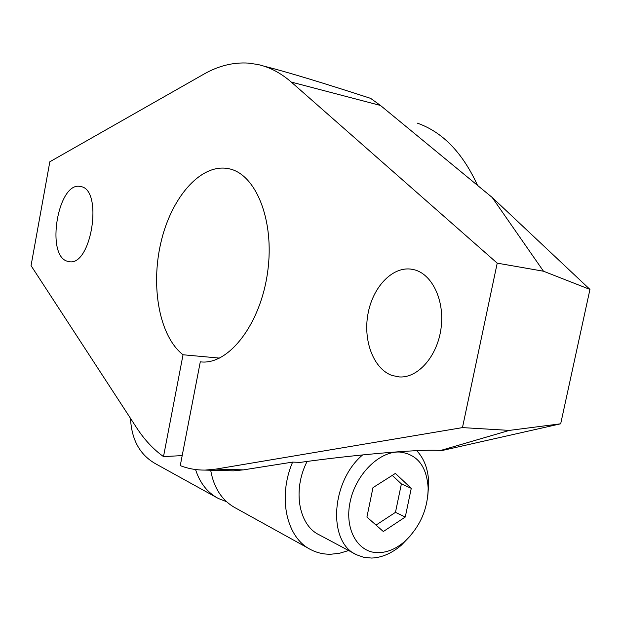 <?xml version="1.0" encoding="UTF-8"?>
<svg xmlns="http://www.w3.org/2000/svg" width="621" height="621" viewBox="0 0 621 621"><rect width="100%" height="100%" fill="white"/><g stroke="black" fill="none" stroke-linecap="round" stroke-linejoin="round"><path stroke-width="0.93" d="M182.194 455.597L163.502 456.606L183.04 354.762L219.5 358.1M183.04 354.762C159.512 336.512 150.507 287.15 160.839 242.842C170.954 198.472 199.683 164.177 227.201 168.438L228.086 168.594C255.433 173.034 274.87 219.842 267.69 271.602C260.828 323.394 229.545 364.077 201.91 361.989L200.288 361.864L180.253 465.649C188.179 468.684 196.453 470.167 205.077 470.097L215.867 469.111L243.463 469.864L292.6 462.109L300.401 462.366C353.691 454.921 417.32 449.247 438.348 450.365L442.641 450.404L560.685 423.794L589.95 289.425L543.491 271.222L492.174 197.439L380.463 105.454L370.644 98.374C321.825 82.523 286.708 71.889 265.291 66.478M410.256 535.931L401.321 545.215C391.812 553.334 381.915 557.619 371.645 558.054L363.821 557.34L356.555 554.77C327.554 542.521 330.729 481.648 362.633 454.914M355.328 554.111L319.318 534.883C298.685 525.374 292.375 490.054 307.092 461.457M378.934 552.674C358.317 553.482 344.236 529.915 350.058 502.179C355.569 474.444 379.447 450.862 399.815 452.041C417.281 454.23 426.728 466.231 428.156 488.044C427.846 509.267 419.951 527.136 404.473 541.659C396.268 548.661 387.752 552.333 378.934 552.674M226.533 501.69L218.274 498.446C207.43 492.632 199.861 482.998 195.553 469.538M216.582 497.514L155.607 463.778C139.911 454.921 131.551 439.784 130.503 418.36M348.629 550.532L339.78 553.195L330.977 554.235C323.789 554.39 317.098 552.876 310.904 549.686C286.522 537.957 277.455 497.638 292.6 462.109M228.629 470.718L233.449 470.842L243.463 469.864M309.157 548.723L235.413 507.924C222.132 500.673 213.88 488.114 210.674 470.244M67.262 261.224C45.581 255.309 57.986 181.844 80 186.409L80.924 186.587C103.311 189.863 91.466 266.199 69.335 261.689L67.262 261.224M392.154 375.511C373.795 369.091 363.138 341.286 367.849 314.645C372.336 287.958 391.494 266.844 410.675 269.079L413.943 269.677C432.115 273.915 444.892 300.51 441.042 328.33C437.401 356.19 418.104 378.08 399.528 376.955L392.154 375.511M417.203 123.09C442.501 131.939 462.622 152.712 477.557 185.407M411.265 488.331L405.272 517.029L383.328 531.522L366.918 517.052L372.98 487.632L395.383 473.419L411.265 488.331L401.383 483.906L392.27 475.391M405.272 517.029L395.468 512.356L401.383 483.906M376.023 525.087L395.468 512.356M416.722 450.66C424.283 458.709 428.288 469.554 428.723 483.192L427.706 497.056M163.502 456.606C153.325 449.293 144.351 439.66 136.581 427.69L31.05 265.648L49.827 161.77L203.812 74.171C218.382 65.842 233.24 62.154 248.384 63.101L257.994 64.53C269.724 67.138 280.824 72.983 291.296 82.081L497.219 263.149L462.466 427.605L509.352 430.4L560.685 423.794M440.576 450.489L509.352 430.4M462.466 427.605L215.867 469.111M201.064 361.934L200.288 361.864M492.174 197.439L589.95 289.425M497.219 263.149L543.491 271.222M291.296 82.081L380.463 105.454M229.661 168.935L227.201 168.438M80.645 186.525L80 186.409M412.942 269.444L410.675 269.079M428.156 488.044L428.723 483.192M404.473 541.659L401.321 545.215M233.449 470.842L205.077 470.097"/></g></svg>
